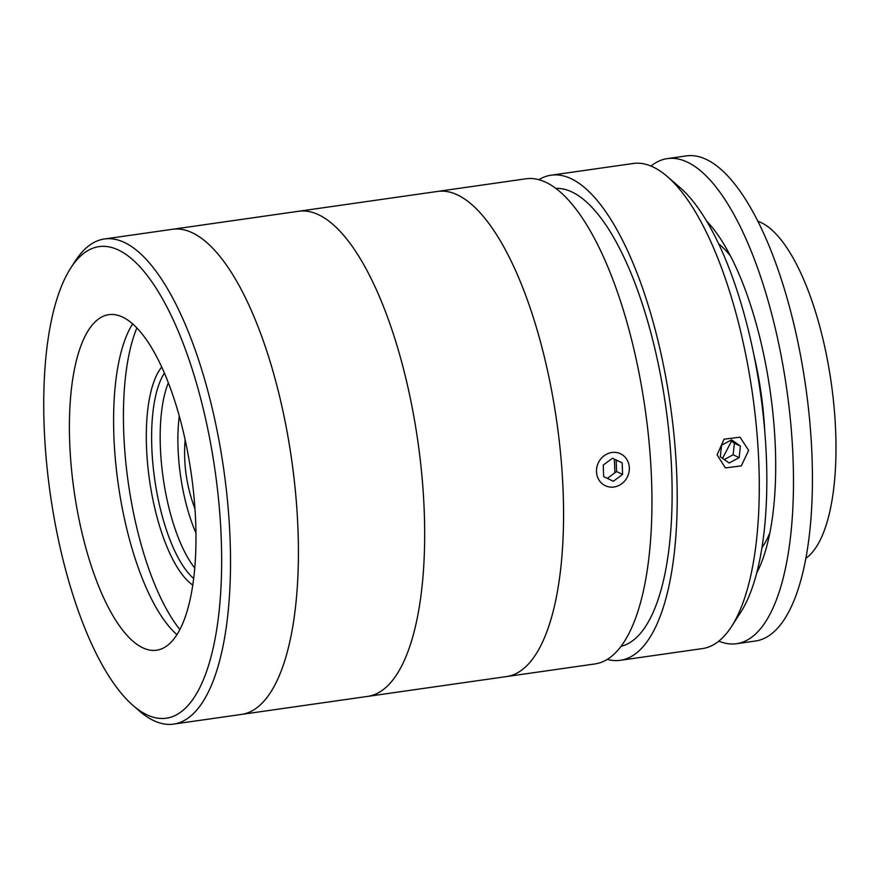 <?xml version="1.0" encoding="UTF-8"?>
<svg xmlns="http://www.w3.org/2000/svg" width="880" height="880" viewBox="0 0 880 880"><rect width="100%" height="100%" fill="white"/><g stroke="black" fill="none" stroke-linecap="round" stroke-linejoin="round"><path stroke-width="1.32" d="M220.539 524.227A238.205 83.193 -98.1 0 0 160.699 295.702A238.205 83.193 -98.1 0 0 70.752 268.015A238.205 83.193 -98.1 0 0 44.858 440.682A238.205 83.193 -98.1 0 0 133.243 705.65A238.205 83.193 -98.1 0 0 220.539 524.227M70.752 268.015L75.295 260.986A245.014 85.58 81.9 0 1 104.368 238.997A245.014 85.58 81.9 0 1 229.361 524.524A245.014 85.58 81.9 0 1 173.646 724.097A245.014 85.58 81.9 0 1 139.568 711.128L133.243 705.65M173.646 724.097L241.549 714.406A245.014 85.58 -98.1 0 0 297.187 513.678A245.014 85.58 -98.1 0 0 172.282 229.306L298.54 211.277A245.014 85.58 -98.1 0 1 423.335 493.878A245.014 85.58 -98.1 0 1 367.818 696.366A245.014 85.58 -98.1 0 0 423.456 495.649A245.014 85.58 -98.1 0 0 298.54 211.277L437.426 191.444A245.014 85.58 -98.1 0 1 562.232 474.045A245.014 85.58 -98.1 0 1 506.704 676.533A245.014 85.58 -98.1 0 0 562.408 476.96A245.014 85.58 -98.1 0 0 437.426 191.444L525.811 178.816A245.014 85.58 -98.1 0 1 650.793 464.332A245.014 85.58 -98.1 0 1 595.089 663.916L241.549 714.406A245.014 85.58 -98.1 0 0 297.264 514.822A245.014 85.58 -98.1 0 0 172.282 229.306L104.368 238.997M70.202 452.727A169.466 59.191 -98.1 0 0 156.651 650.21A169.466 59.191 -98.1 0 0 195.184 512.171A169.466 59.191 -98.1 0 0 108.735 314.688A169.466 59.191 -98.1 0 0 70.202 452.727M132.605 323.917A169.466 59.191 -98.1 0 0 114.4 446.424A169.466 59.191 -98.1 0 0 176.979 634.678M136.84 327.998A176.946 61.809 -98.1 0 0 124.267 443.311A176.946 61.809 -98.1 0 0 179.916 629.574M192.808 585.101A115.698 40.414 81.9 0 1 146.85 454.047A115.698 40.414 81.9 0 1 161.667 367.081M164.373 373.164A111.617 38.984 -98.1 0 0 152.141 454.223A111.617 38.984 -98.1 0 0 193.699 578.501M194.777 568.062A108.889 38.038 81.9 0 1 161.051 458.81A108.889 38.038 81.9 0 1 168.333 382.888M179.267 416.13A95.282 33.275 -98.1 0 0 178.651 458.744A95.282 33.275 -98.1 0 0 195.965 533.082M614.834 472.846A179.674 62.755 -98.1 0 0 614.328 459.151M607.321 659.406A245.014 85.58 -98.1 0 0 620.334 660.308L702.405 648.593A245.014 85.58 -98.1 0 0 731.489 626.604A245.014 85.58 -98.1 0 0 758.12 449.009A245.014 85.58 -98.1 0 0 667.205 176.462A245.014 85.58 -98.1 0 0 633.138 163.493L551.067 175.208A245.014 85.58 -98.1 0 0 538.824 179.729M620.334 660.308A245.014 85.58 -98.1 0 0 676.049 460.724A245.014 85.58 -98.1 0 0 551.067 175.208M717.09 454.872L724.064 439.186L740.014 437.173L748.649 450.362L741.323 465.894L725.395 467.907L717.09 454.872M667.205 176.462L679.866 187.418A231.396 80.817 81.9 0 1 765.732 444.818A231.396 80.817 81.9 0 1 740.575 612.546L731.489 626.604M722.524 458.337L731.082 442.002M621.115 646.316A231.396 80.817 -98.1 0 0 671.033 458.337A231.396 80.817 -98.1 0 0 555.731 188.43M650.958 166.045A245.014 85.58 81.9 0 1 667.359 158.609A245.014 85.58 81.9 0 1 687.379 162.14A245.014 85.58 81.9 0 1 790.097 416.691A245.014 85.58 81.9 0 1 736.626 643.698A245.014 85.58 81.9 0 1 718.806 641.146M667.359 158.609L686.301 155.903A245.014 85.58 81.9 0 1 706.31 159.434A245.014 85.58 81.9 0 1 809.039 413.985A245.014 85.58 81.9 0 1 755.568 641.003L736.626 643.698M706.442 220.869A197.373 68.937 81.9 0 1 770.231 391.413A197.373 68.937 81.9 0 1 756.723 572.99M718.586 243.771A163.339 57.046 81.9 0 1 730.455 255.981M769.956 532.554A163.339 57.046 81.9 0 1 761.981 547.602M757.801 221.243A172.865 60.379 81.9 0 1 761.123 222.596A172.865 60.379 81.9 0 1 831.831 387.178A172.865 60.379 81.9 0 1 805.926 558.25M753.742 354.332A152.449 53.251 81.9 0 1 764.775 431.618M739.156 457.644L740.399 446.061L731.599 439.846L721.567 445.203L720.324 456.775L729.113 463.001L739.156 457.644L733.128 454.784L734.371 443.201L740.399 446.061M734.371 443.201L730.477 440.44M724.218 459.536L733.128 454.784M626.835 459.47A17.677 16.137 115.4 0 0 604.175 455.697A17.677 16.137 115.4 0 0 598.994 480.018A17.677 16.137 115.4 0 0 621.654 483.802A17.677 16.137 115.4 0 0 626.835 459.47M622.589 474.43L622.182 462.902L612.513 458.216L603.24 465.058L603.647 476.586L613.327 481.272L622.589 474.43L616.572 471.559L616.165 460.042L622.182 462.902M616.165 460.042L612.469 458.249M607.343 478.368L616.572 471.559M185.141 439.879A155.551 155.551 0 0 0 194.953 508.651M762.146 546.557L762.762 546.469M719.037 244.728L719.653 244.64"/></g></svg>
